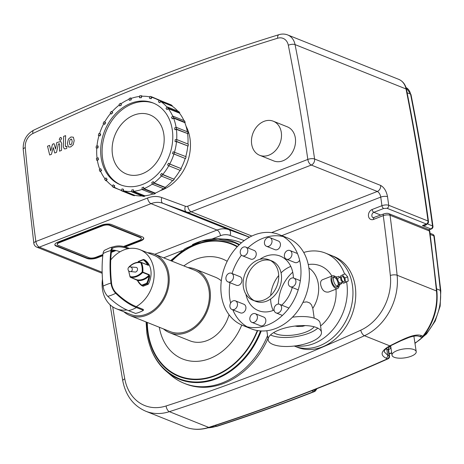 <?xml version="1.0" encoding="UTF-8"?>
<svg xmlns="http://www.w3.org/2000/svg" width="464" height="464" viewBox="0 0 464 464"><rect width="100%" height="100%" fill="white"/><g stroke="black" fill="none" stroke-linecap="round" stroke-linejoin="round"><path stroke-width="0.7" d="M132.136 268.459A2.448 2.117 73.9 0 1 130.842 271.579A2.448 2.117 73.9 0 1 128.122 269.816A2.448 2.117 73.9 0 1 129.479 266.881A2.448 2.117 73.9 0 1 132.136 268.459M129.479 266.881L136.433 267.421A2.448 1.926 111.8 0 1 137.501 268.923A2.448 1.926 111.8 0 1 136.706 271.353A2.448 1.926 111.8 0 1 134.612 271.962L130.842 271.579M121.179 104.864L119.724 105.925L119.062 104.348A49.422 38.843 111.8 0 1 120.524 103.286L121.464 104.98L119.724 105.925M121.266 103.582L120.524 103.286M129.207 99.215A48.935 38.454 111.8 0 0 120.965 103.791L121.464 104.98M112.456 112.648L111.215 114.08L110.2 112.827A49.422 38.843 111.8 0 1 111.435 111.395L112.735 112.758L111.215 114.08M112.114 111.662L111.435 111.395M119.329 104.986A48.935 38.454 111.8 0 0 111.975 111.818L112.735 112.758M105.363 122.548L104.429 124.253L103.124 123.418A49.422 38.843 111.8 0 1 104.058 121.707L105.641 122.658L104.707 124.369L104.429 124.253M104.702 121.962L104.058 121.707M110.635 113.367A48.935 38.454 111.8 0 0 104.667 122.026L105.641 122.658M100.386 133.893L99.824 135.761L98.322 135.389A49.422 38.843 111.8 0 1 98.89 133.522L100.671 134.003L100.102 135.871L99.824 135.761M98.322 135.389L98.965 135.65M100.102 135.871L98.977 135.598A48.935 38.454 111.8 0 0 96.976 145.98M97.875 145.911L97.718 147.807L96.123 147.935A49.422 38.843 111.8 0 1 96.28 146.038L98.153 146.021L97.997 147.923L97.718 147.807M96.123 147.935L96.79 148.202M97.997 147.923L96.802 148.016A48.935 38.454 111.8 0 0 97.057 158.143M97.991 157.777L98.246 159.581L96.669 160.196A49.422 38.843 111.8 0 1 96.408 158.392L98.269 157.893L98.246 159.581M96.669 160.196L97.399 160.492M98.53 159.697L97.341 160.155A48.935 38.454 111.8 0 0 99.818 169.354M100.723 168.693L101.384 170.276L99.928 171.338A49.422 38.843 111.8 0 1 99.267 169.754L100.723 168.693L101.384 170.276M99.928 171.338L100.798 171.686M101.668 170.387L100.572 171.187A48.935 38.454 111.8 0 0 105.073 178.866M105.896 177.909L106.911 179.162L105.676 180.595A49.422 38.843 111.8 0 1 104.655 179.342L105.896 177.909L106.911 179.162M105.676 180.595L106.911 181.093M107.196 179.278L106.262 180.351A48.935 38.454 111.8 0 0 112.485 186.023M113.152 184.8L114.451 185.635L113.518 187.346A49.422 38.843 111.8 0 1 112.218 186.505L113.152 184.8L114.451 185.635M113.518 187.346L121.493 190.536M114.736 185.751L114.034 187.033A48.935 38.454 111.8 0 0 118.569 189.3L121.51 190.478M121.991 188.889L123.494 189.254L122.925 191.127A49.422 38.843 111.8 0 1 121.429 190.756L121.991 188.889M131.695 191.458A48.935 38.454 111.8 0 1 123.349 190.768L123.494 189.254M121.429 190.756L132.948 195.361A49.422 38.843 -68.2 0 0 134.45 195.733L134.589 195.263L123.349 190.768M122.925 191.127L134.45 195.733M131.822 189.904L133.417 189.776L133.261 191.673A49.422 38.843 111.8 0 1 131.666 191.806L131.822 189.904M142.193 189.329A48.935 38.454 111.8 0 1 133.58 191.313L133.417 189.776M131.666 191.806L143.185 196.411A49.422 38.843 -68.2 0 0 144.78 196.284L144.82 195.808L133.58 191.313M133.261 191.673L144.78 196.284M141.967 187.775L143.55 187.154L143.805 188.958A49.422 38.843 111.8 0 1 142.228 189.573L141.967 187.775M152.331 184.069A48.935 38.454 111.8 0 1 144.026 188.622L143.55 187.154M142.228 189.573L153.746 194.184A49.422 38.843 -68.2 0 0 155.33 193.569L155.26 193.117L144.026 188.622M143.805 188.958L155.33 193.569M151.734 182.642L153.195 181.581L153.857 183.164A49.422 38.843 111.8 0 1 152.395 184.225L151.734 182.642M161.408 176.024A48.935 38.454 111.8 0 1 153.973 182.88L153.195 181.581M152.395 184.225L163.914 188.831A49.422 38.843 -68.2 0 0 165.375 187.769L165.213 187.375L153.973 182.88M153.857 183.164L165.375 187.769M160.463 174.864L161.704 173.426L162.719 174.684A49.422 38.843 111.8 0 1 161.478 176.117L160.463 174.864M168.786 165.758A48.935 38.454 111.8 0 1 162.748 174.481L161.704 173.426M161.478 176.117L172.997 180.722A49.422 38.843 -68.2 0 0 174.238 179.29L162.748 174.481M162.719 174.684L174.238 179.29M167.556 164.964L168.49 163.253L169.789 164.094A49.422 38.843 111.8 0 1 168.855 165.805L167.556 164.964M173.936 154.007L172.527 153.619L173.095 151.751L186.116 156.722A49.422 38.843 -68.2 0 1 185.548 158.595L173.936 154.007A48.935 38.454 111.8 0 1 169.749 163.995L168.49 163.253M168.855 165.805L180.38 170.41A49.422 38.843 -68.2 0 0 181.314 168.699L169.749 163.995M169.789 164.094L181.314 168.699M174.592 152.117A49.422 38.843 111.8 0 1 174.029 153.984L172.527 153.619M185.548 158.595L174.029 153.984M175.044 141.601L175.201 139.699L176.796 139.571A49.422 38.843 111.8 0 1 176.639 141.474L175.044 141.601L176.517 141.619A48.935 38.454 111.8 0 1 174.51 152.099M176.517 141.619L188.158 146.079A49.422 38.843 -68.2 0 0 188.314 144.176L176.796 139.571M188.158 146.079L176.639 141.474M174.928 129.729L174.667 127.925L176.25 127.31A49.422 38.843 111.8 0 1 176.511 129.114L174.928 129.729L176.395 129.381A48.935 38.454 111.8 0 1 176.685 139.583M176.395 129.381L188.03 133.719A49.422 38.843 -68.2 0 0 187.769 131.921L176.25 127.31M188.03 133.719L176.511 129.114M172.19 118.813L171.529 117.235L172.991 116.174A49.422 38.843 111.8 0 1 173.652 117.752L172.19 118.813L173.565 118.129A48.935 38.454 111.8 0 1 176.1 127.368M173.565 118.129L184.805 122.624L185.171 122.363A49.422 38.843 -68.2 0 0 184.51 120.779L172.991 116.174M185.171 122.363L173.652 117.752M167.023 109.603L166.002 108.344L167.243 106.911A49.422 38.843 111.8 0 1 168.258 108.164L167.023 109.603L168.229 108.634A48.935 38.454 111.8 0 1 172.799 116.307M168.229 108.634L179.469 113.129L179.783 112.769A49.422 38.843 -68.2 0 0 178.762 111.517L167.243 106.911M179.783 112.769L168.258 108.164M159.767 102.712L158.462 101.871L159.396 100.16A49.422 38.843 111.8 0 1 160.701 101.001L159.767 102.712L160.747 101.541A48.935 38.454 111.8 0 1 167.028 107.161M160.747 101.541L171.987 106.036L172.219 105.606A49.422 38.843 -68.2 0 0 170.92 104.771L159.396 100.16M172.219 105.606L160.701 101.001M150.922 98.623L149.425 98.252L149.988 96.384A49.422 38.843 111.8 0 1 151.49 96.75L150.922 98.623L151.206 98.733L149.425 98.252M162.939 101.581L151.49 96.75M159.187 100.549A48.935 38.454 111.8 0 0 154.912 98.432A48.935 38.454 111.8 0 0 151.629 97.33L151.206 98.733M141.097 97.608L139.502 97.736L139.658 95.833A49.422 38.843 111.8 0 1 141.253 95.706L141.375 97.718L139.502 97.736M142.61 96.251L141.253 95.706M149.831 96.901A48.935 38.454 111.8 0 0 141.497 96.292L141.375 97.718M131.231 99.847L129.369 100.352L131.231 99.847L131.039 98.496A48.935 38.454 111.8 0 1 139.606 96.454M171.987 106.036A48.935 38.454 111.8 0 1 177.805 111.134M179.469 113.129A48.935 38.454 111.8 0 1 183.924 120.541M184.805 122.624A48.935 38.454 111.8 0 1 187.317 131.735M187.636 133.876A48.935 38.454 111.8 0 1 187.932 144.026M187.758 146.114A48.935 38.454 111.8 0 1 185.751 156.583M185.171 158.502A48.935 38.454 111.8 0 1 180.989 168.49M180.015 170.265A48.935 38.454 111.8 0 1 173.983 178.976M172.608 180.566A48.935 38.454 111.8 0 1 165.213 187.375M163.45 188.645A48.935 38.454 111.8 0 1 155.26 193.117M153.12 193.935A48.935 38.454 111.8 0 1 144.82 195.808M142.106 195.982A48.935 38.454 111.8 0 1 134.589 195.263M121.562 190.321A48.935 38.454 111.8 0 1 118.569 189.3M99.557 133.69A48.935 38.454 111.8 0 1 103.704 123.789M101.158 157.719A44.039 34.609 111.8 0 1 115.455 113.929A44.039 34.609 111.8 0 1 153.091 102.973A44.039 34.609 111.8 0 1 168.873 156.716A44.039 34.609 111.8 0 1 120.385 184.759A44.039 34.609 111.8 0 1 101.158 157.719M129.369 100.352L129.108 98.548A49.422 38.843 111.8 0 1 130.691 97.933L130.952 99.737M131.596 98.298L130.691 97.933M112.45 154.431A31.807 24.998 111.8 0 1 122.774 122.809A31.807 24.998 111.8 0 1 149.953 114.898A31.807 24.998 111.8 0 1 161.356 153.712A31.807 24.998 111.8 0 1 126.336 173.959A31.807 24.998 111.8 0 1 112.45 154.431M121.092 185.032A44.039 34.609 111.8 0 1 102.567 158.282A44.039 34.609 111.8 0 1 116.545 114.828A44.039 34.609 111.8 0 1 153.793 103.263M144.78 259.939A0.487 0.383 111.8 0 1 144.907 259.985A18.908 14.86 111.8 0 1 148.376 284.043L146.636 283.284L146.984 283.846A0.487 0.383 -68.2 0 0 147.25 283.597A18.908 14.86 -68.2 0 0 149.675 276.277L149.286 274.694L142.825 272.107L142.146 272.02L142.668 272.461A0.487 0.383 -68.2 0 0 142.825 272.107A18.908 14.86 -68.2 0 0 141.45 262.566A0.487 0.383 -68.2 0 0 141.213 262.369A0.487 0.302 100.7 0 0 140.807 262.723L141.45 262.566L148.474 265.373L141.323 262.409M149.675 276.277L149.002 276.15A18.415 14.471 111.8 0 1 146.636 283.284L141.833 285.151A0.487 0.296 124.4 0 0 141.874 285.691A0.487 0.383 -68.2 0 0 142.181 285.72L141.833 285.151A18.415 14.471 111.8 0 1 137.773 280.523L137.704 280.935A18.908 14.86 -68.2 0 0 141.804 285.644M136.747 279.78A0.487 0.383 -68.2 0 0 136.857 279.827A16.443 12.922 111.8 0 0 149.13 275.048L149.002 276.15A16.936 13.305 -68.2 0 1 137.773 280.523L130.396 277.24A0.487 0.302 -79.3 0 1 130.239 276.66L130.158 277.043A0.487 0.383 -68.2 0 0 130.396 277.24A16.443 12.922 -68.2 0 0 142.668 272.461L149.13 275.048A0.487 0.383 -68.2 0 0 149.286 274.694M136.619 279.624L137.704 280.935M144.907 259.985L143.782 259.538A0.487 0.383 -68.2 0 0 143.475 259.509L143.26 259.846A0.487 0.296 -55.6 0 1 143.782 259.538A18.908 14.86 -68.2 0 1 148.474 265.373L148.033 265.095M148.376 284.043A0.487 0.383 111.8 0 1 148.109 284.299L143.306 286.166A0.487 0.383 111.8 0 1 142.999 286.137L141.996 285.737M128.487 310.619A32.787 25.764 -68.2 0 0 136.393 307.539A89.169 44.44 -111.3 0 1 115.71 293.265A32.787 19.134 134.3 0 1 107.799 296.345A89.169 44.44 -111.3 0 0 128.487 310.619L135.511 313.426A32.787 25.764 -68.2 0 0 143.417 310.346L143.289 309.436L136.265 306.629A31.807 24.998 -68.2 0 0 153.833 269.213A31.807 24.998 -68.2 0 0 139.948 249.684A31.807 24.998 -68.2 0 0 127.919 248.733A31.807 24.998 -68.2 0 0 120.014 251.807A31.807 24.998 -68.2 0 0 110.751 259.91M136.393 307.539L143.417 310.346M115.71 293.265A9.785 4.878 -111.3 0 1 110.995 283.052A115.896 57.762 -111.3 0 1 110.937 250.502A9.785 4.878 -111.3 0 1 113.175 246.865A66.369 33.077 -111.3 0 1 115.287 246.291A66.369 33.077 -111.3 0 1 127.791 247.822L129.421 248.472M102.469 279.142A31.807 24.998 -68.2 0 0 116.331 308.751L130.378 314.372A31.807 24.998 -68.2 0 0 157.563 306.455A31.807 24.998 -68.2 0 0 167.887 274.833A31.807 24.998 -68.2 0 0 153.996 255.304L139.948 249.684M116.331 308.751A31.807 24.998 -68.2 0 0 126.921 309.952M111.737 249.974A65.383 32.584 -111.3 0 1 120.014 251.807M136.265 306.629A88.183 43.947 -111.3 0 1 115.809 292.511A8.799 4.385 -111.3 0 1 111.569 283.33A114.904 57.269 -111.3 0 1 111.511 251.059A8.799 4.385 -111.3 0 1 113.523 247.788A65.383 32.584 -111.3 0 1 115.693 247.213A65.383 32.584 -111.3 0 1 127.919 248.733M107.799 296.345A9.785 4.878 -111.3 0 1 103.089 286.131A115.896 57.762 -111.3 0 1 103.031 253.582A9.785 4.878 -111.3 0 1 104.789 250.166L110.067 247.701L115.287 246.291M221.305 280.819A34.255 26.918 -68.2 0 0 215.319 277.188L195.089 269.097A34.255 26.918 -68.2 0 0 188.013 267.589M163.485 328.924A34.255 26.918 -68.2 0 0 169.65 332.711L189.88 340.802A34.255 26.918 -68.2 0 0 229.048 314.725M169.65 332.711A34.255 26.918 -68.2 0 0 198.923 324.185A34.255 26.918 -68.2 0 0 210.041 290.133A34.255 26.918 -68.2 0 0 195.089 269.097M123.876 311.773A33.031 25.955 -68.2 0 0 129.926 315.508L170.102 331.574A33.031 25.955 -68.2 0 0 198.331 323.356A33.031 25.955 -68.2 0 0 209.055 290.516A33.031 25.955 -68.2 0 0 194.631 270.234L154.454 254.168A33.031 25.955 -68.2 0 0 147.5 252.706M129.926 315.508A33.031 25.955 -68.2 0 0 158.154 307.29A33.031 25.955 -68.2 0 0 168.873 274.45A33.031 25.955 -68.2 0 0 154.454 254.168M267.977 338.5A75.847 59.607 111.8 0 1 185.675 383.914L184.272 383.351A75.847 59.607 111.8 0 1 168.884 373.398M222.592 239.105A75.847 59.607 111.8 0 1 240.596 242.504A75.847 59.607 111.8 0 1 241.396 242.829A75.847 59.607 111.8 0 0 225.603 239.192L219.646 238.844A73.892 58.07 111.8 0 1 239.47 244.551M261.232 330.965A73.892 58.07 111.8 0 1 166.576 371.554L171.129 375.417A75.847 59.607 111.8 0 0 267.56 335.6A75.847 59.607 111.8 0 1 184.272 383.351M352.437 285.395A48.935 38.454 111.8 0 1 336.551 334.051A48.935 38.454 111.8 0 1 294.733 346.225A48.935 38.454 -68.2 0 0 336.551 334.051A48.935 38.454 -68.2 0 0 352.437 285.395A48.935 38.454 -68.2 0 0 331.07 255.351A48.935 38.454 111.8 0 1 352.437 285.395M386.935 347.965A2.448 1.926 -68.2 0 0 386.814 349.259L388.223 349.821L389.081 355.795L387.678 355.233L384.093 351.718L384.847 349.931C386.483 348.186 388.351 346.817 390.45 345.825A2.448 1.317 -116.9 0 1 390.45 345.825L390.45 345.825A2.448 1.317 -116.9 0 1 389.777 345.848C380.985 350.836 379.767 354.96 386.112 358.22L387.521 358.776A2.448 1.177 66 0 0 388.095 358.8A2.448 2.448 0 0 0 389.528 356.213A2.448 0.893 171.8 0 0 389.081 355.795A2.448 1.926 111.8 0 1 387.521 358.776A2202.045 1730.494 111.8 0 1 208.713 427.396A2.448 1.264 72.1 0 0 209.252 427.431C269.346 407.972 328.964 385.091 388.095 358.8M421.463 335.611C414.248 332.723 399.8 341.081 389.777 345.848L364.449 335.721A51.382 40.38 -68.2 0 0 397.126 275.239A2202.045 1730.494 -68.2 0 0 390.038 215.25L429.374 230.979A2202.045 1730.494 111.8 0 1 436.462 290.969A51.382 40.38 111.8 0 1 422.872 336.174A2.448 1.926 111.8 0 1 420.622 336.963A2.448 2.448 0 0 0 423.441 336.22A2.448 0.539 -141.4 0 1 422.872 336.174L421.463 335.611A2.448 1.926 -68.2 0 1 419.212 336.4L420.622 336.963M416.225 351.695A12.232 4.478 171.8 0 0 407.415 348.679A12.232 4.478 171.8 0 0 394.133 352.118A12.232 4.478 171.8 0 0 392.01 355.18A12.232 4.478 171.8 0 0 394.232 357.286A12.232 4.478 171.8 0 0 408.105 357.205A12.232 4.478 171.8 0 0 416.225 351.695L413.888 336.174M426.95 224.048A2.448 2.448 0 0 0 428.487 221.438A2.448 0.887 -7.7 0 0 428.04 221.015L388.704 205.285A2202.045 1730.494 -68.2 0 0 387.521 196.701C386.419 191.087 384.117 187.328 380.613 185.414L314.586 159.007A2202.045 1730.494 -68.2 0 0 295.046 44.585L406.029 88.966A2.448 0.963 -11.2 0 1 406.476 89.39C405.437 84.512 402.851 81.159 398.704 79.338A17.127 13.462 111.8 0 1 406.029 88.966A2202.045 1730.494 111.8 0 1 428.04 221.015A2.448 1.926 111.8 0 1 426.387 224.019A2.448 1.218 68.7 0 0 426.95 224.048L422.431 225.562C424.908 225.661 426.387 225.168 426.868 224.077M344.59 274.079A48.935 38.454 -68.2 0 0 325.455 253.106L333.883 256.476A48.935 38.454 111.8 0 1 355.244 286.52A48.935 38.454 111.8 0 1 339.364 335.17A48.935 38.454 111.8 0 1 297.54 347.35L294.263 346.034M102.15 272.264L39.318 247.138A4.895 2.436 -111.3 0 1 35.856 241.506A4.895 1.763 172.4 0 0 33.814 243.275A4.895 4.895 0 0 0 36.847 247.173A4.895 3.845 -68.2 0 0 39.318 247.138L151.015 203.65A24.464 19.227 111.8 0 1 162.939 203.313L186.447 211.932A9.785 7.691 -68.2 0 0 191.214 211.799L311.28 165.056A4.895 3.845 -68.2 0 0 314.586 159.007A4.895 1.792 171.8 0 0 307.823 159.425A4.895 2.436 68.7 0 0 311.28 165.056L377.313 191.464C379.065 192.415 380.207 194.294 380.753 197.101A2197.15 1726.648 111.8 0 1 381.936 205.68L372.122 209.502A5.382 4.228 -68.2 0 0 368.486 216.154A5.382 4.228 -68.2 0 0 373.549 219.42L383.27 215.638C385.833 214.786 388.09 214.658 390.038 215.25A2.448 1.926 111.8 0 0 388.965 213.718L388.965 213.718C387.794 213.138 386.071 213.202 383.786 213.916A2.448 1.218 68.7 0 0 383.786 213.916A2.448 1.218 68.7 0 0 383.27 215.638A2197.15 1726.648 111.8 0 1 390.34 275.459A46.487 36.534 111.8 0 1 360.772 330.182A2197.15 1726.648 111.8 0 1 166.135 405.959A46.487 36.534 111.8 0 1 124.775 378.844A2197.15 1726.648 111.8 0 1 112.723 306.861M102.788 255.687L97.237 257.851A7.343 2.685 -8.2 0 1 87.093 258.471L56.185 246.111A7.343 2.685 -8.2 0 1 54.851 244.853A7.343 2.685 -8.2 0 1 57.901 242.121L101.384 225.191A7.343 2.685 -8.2 0 1 111.528 224.564L142.436 236.924A7.343 2.685 -8.2 0 1 143.776 238.189A7.343 2.685 -8.2 0 1 140.725 240.92L125.263 246.941M116.012 250.543L111.36 252.352M273.296 121.214L287.344 126.834A18.351 14.419 111.8 0 1 295.353 138.098A18.351 14.419 111.8 0 1 289.397 156.345A18.351 14.419 111.8 0 1 273.714 160.909L259.666 155.289A18.351 14.419 111.8 0 1 253.089 132.895A18.351 14.419 111.8 0 1 273.296 121.214A18.351 14.419 111.8 0 1 281.306 132.478A18.351 14.419 111.8 0 1 275.349 150.725A18.351 14.419 111.8 0 1 259.666 155.289M186.052 126.249A41.592 32.689 111.8 0 1 160.306 190.629M192.444 244.609A73.892 58.07 111.8 0 1 219.646 238.844M166.576 371.554A73.892 58.07 111.8 0 1 150.846 348.621M233.926 242.469A73.399 57.681 111.8 0 1 234.071 242.527A73.399 57.681 111.8 0 1 239.099 244.905M260.826 330.942A73.399 57.681 111.8 0 1 179.556 378.833A73.399 57.681 111.8 0 1 179.417 378.775M183.848 265.924A53.83 42.299 111.8 0 1 227.192 261.284M241.75 325.015A53.83 42.299 111.8 0 1 196.295 361.369A53.83 42.299 111.8 0 1 159.32 327.259M257.294 330.536A70.957 55.761 111.8 0 1 196.626 379.169A70.957 55.761 111.8 0 1 148.086 332.433A70.957 55.761 111.8 0 1 147.32 322.463M171.848 261.128A70.957 55.761 111.8 0 1 237.174 246.848M123.557 246.494L139.316 240.358A4.895 1.792 171.8 0 0 141.352 238.537L141.288 238.084A4.895 1.792 171.8 0 0 140.395 237.243L109.487 224.883A4.895 1.792 171.8 0 0 102.724 225.301L59.241 242.231A4.895 1.792 171.8 0 0 57.205 244.052L57.269 244.499A4.895 1.792 171.8 0 0 58.162 245.34L89.071 257.706A4.895 1.792 171.8 0 0 95.833 257.288L102.915 254.527M141.352 238.537A4.895 1.792 171.8 0 0 140.464 237.696L109.556 225.336A4.895 1.792 171.8 0 0 102.793 225.748L59.305 242.678A4.895 1.792 171.8 0 0 57.269 244.499M111.499 251.186L114.092 250.177M54.845 244.621A7.343 2.685 171.8 0 0 56.121 245.659L87.029 258.019A7.343 2.685 171.8 0 0 97.173 257.398L102.84 255.194M111.418 251.853L115.223 250.374M124.555 246.738L140.656 240.468A7.343 2.685 171.8 0 0 143.712 237.962M133.922 115.13A31.807 24.998 111.8 0 1 149.953 114.898A31.807 24.998 111.8 0 1 161.356 153.712A31.807 24.998 111.8 0 1 126.336 173.959A31.807 24.998 111.8 0 1 112.41 144.809A31.807 24.998 111.8 0 1 133.922 115.13M295.939 345.819A48.935 38.454 -68.2 0 0 346.817 283.15A48.935 38.454 -68.2 0 0 346.637 282.002M325.455 253.106A48.935 38.454 -68.2 0 0 303.711 252.462M331.893 276.063A35.235 27.689 -68.2 0 0 308.264 264.55M292.726 272.206A35.235 27.689 -68.2 0 0 278.435 304.077M320.554 325.96A35.235 27.689 -68.2 0 0 335.953 289.188M344.903 277.924L342.357 274.949L340.408 276.126L341.005 280.291L343.557 283.272L345.5 282.089L344.903 277.924L347.669 276.851L345.123 273.87L342.357 274.949M343.557 283.272L348.267 281.016L347.669 276.851M348.267 281.016L345.5 282.089M344.503 279.728A2.691 1.34 68.7 0 0 341.98 276.602A2.691 1.34 68.7 0 0 341.707 279.595A2.691 1.34 68.7 0 0 343.928 281.619A2.691 1.34 68.7 0 0 344.503 279.728M340.553 277.159L338.418 277.988A2.691 1.34 68.7 0 0 338.146 280.981A2.691 1.34 68.7 0 0 340.373 283.005L342.589 282.141M341.794 282.448L341.945 283.475L337.229 285.737L339.178 284.554L338.842 282.222M337.815 279.496L336.029 277.408L338.795 276.329L339.764 277.466M341.945 283.475L339.178 284.554M336.765 277.124A5.382 2.685 68.7 0 0 334.677 276.556A5.382 2.685 68.7 0 0 334.126 282.547A5.382 2.685 68.7 0 0 338.581 286.59A5.382 2.685 68.7 0 0 339.735 284.757M338.186 285.157A5.382 2.685 68.7 0 0 338.14 283.423A5.382 2.685 68.7 0 0 333.987 277.124M334.677 276.556L333.094 277.17A5.382 2.685 68.7 0 0 332.549 283.162A5.382 2.685 68.7 0 0 337.003 287.204L338.581 286.59M337.693 286.636A5.382 2.685 68.7 0 0 338.157 285.377M335.141 276.463A6.85 3.416 68.7 0 0 332.56 275.802A6.85 3.416 68.7 0 0 331.864 283.429A6.85 3.416 68.7 0 0 337.531 288.573A6.85 3.416 68.7 0 0 338.987 286.346M337.531 288.573L328.715 292.007C324.568 292.645 321.888 290.203 320.676 284.676C320.322 282.1 320.92 280.453 322.474 279.734L332.56 275.802M302.951 302.342L306.89 301.884L309.79 303.004L311.495 304.912L312.794 308.386A29.36 23.072 -68.2 0 0 318.356 284.252A29.36 23.072 -68.2 0 0 308.885 267.983A48.935 38.454 -68.2 0 0 287.523 237.933L279.09 234.564A48.935 38.454 -68.2 0 0 225.214 265.721A48.935 38.454 -68.2 0 0 242.753 325.438A48.935 38.454 -68.2 0 0 284.571 313.264A48.935 38.454 -68.2 0 0 300.457 264.608A48.935 38.454 -68.2 0 0 279.09 234.564M290.795 266.423A29.36 23.072 -68.2 0 0 281.056 272.902M278.707 275.512A29.36 23.072 -68.2 0 0 270.709 295.516M270.611 299.031A29.36 23.072 -68.2 0 0 273.192 310.433M312.794 308.386L314.215 318.165M305.219 325.577L302.4 326.366L297.975 326.523L295.017 326.059M314.145 326.772A21.75 7.963 -8.2 0 1 294.646 334.898A21.75 7.963 -8.2 0 1 273.65 332.607M292.442 317.214A26.912 9.854 -8.2 0 1 320.154 323.176L321.448 332.189A26.912 9.854 -8.2 0 1 296.218 345.779A26.912 9.854 -8.2 0 1 268.175 339.868A26.912 9.854 -8.2 0 1 279.357 329.846A26.912 9.854 -8.2 0 1 306.42 325.635A26.912 9.854 -8.2 0 1 321.448 332.189M317.788 328.118A26.912 9.854 -8.2 0 1 294.918 336.765A26.912 9.854 -8.2 0 1 270.541 334.927M268.175 339.868L266.875 330.855A26.912 9.854 -8.2 0 1 266.858 330.739M293.381 277.965A29.36 23.072 -68.2 0 0 293.068 274.137A29.36 23.072 -68.2 0 0 280.25 256.111A29.36 23.072 -68.2 0 0 259.811 259.382M249.562 271.26A29.36 23.072 -68.2 0 0 246.668 278.499M245.897 294.164A29.36 23.072 -68.2 0 0 258.448 310.636A29.36 23.072 -68.2 0 0 274.073 310.08M281.683 305.138A29.36 23.072 -68.2 0 0 292.239 287.477M283.179 236.57A48.935 38.454 -68.2 0 0 247.88 247.938M241.431 255.183A48.935 38.454 -68.2 0 0 232.07 273.511M229.941 282.675A48.935 38.454 -68.2 0 0 230.643 303.102M232.818 309.83A48.935 38.454 -68.2 0 0 247.092 326.807M242.753 325.438L251.181 328.808A48.935 38.454 -68.2 0 0 292.999 316.634A48.935 38.454 -68.2 0 0 308.885 267.983M286.427 259.144A4.652 3.654 111.8 0 1 284.763 253.472A4.652 3.654 111.8 0 1 289.878 250.514A4.652 3.654 111.8 0 1 291.247 256.818A4.652 3.654 111.8 0 1 286.427 259.144L294.855 262.514A4.652 3.654 -68.2 0 0 299.628 260.269M288.846 308.195A4.652 3.654 -68.2 0 0 287.982 307.655L279.548 304.285A4.652 3.654 111.8 0 1 281.219 309.958A4.652 3.654 111.8 0 1 276.097 312.916A4.652 3.654 111.8 0 1 275.604 312.661A4.652 3.654 111.8 0 1 274.572 306.924A4.652 3.654 111.8 0 1 279.548 304.285M251.894 322.341L260.321 325.711A4.652 3.654 -68.2 0 0 265.443 322.753A4.652 3.654 -68.2 0 0 263.772 317.08L255.345 313.71A4.652 3.654 111.8 0 1 257.01 319.383A4.652 3.654 111.8 0 1 251.894 322.341A4.652 3.654 111.8 0 1 249.864 319.487A4.652 3.654 111.8 0 1 251.372 314.865A4.652 3.654 111.8 0 1 255.345 313.71M231.965 309.494L240.393 312.864A4.652 3.654 -68.2 0 0 245.514 309.9A4.652 3.654 -68.2 0 0 243.844 304.227L235.416 300.858A4.652 3.654 111.8 0 1 237.081 306.53A4.652 3.654 111.8 0 1 231.965 309.494A4.652 3.654 111.8 0 1 230.596 303.183A4.652 3.654 111.8 0 1 235.416 300.858M227.986 281.892L236.42 285.267A4.652 3.654 -68.2 0 0 241.535 282.303A4.652 3.654 -68.2 0 0 239.871 276.631L231.437 273.261A4.652 3.654 111.8 0 1 233.108 278.934A4.652 3.654 111.8 0 1 227.986 281.892A4.652 3.654 111.8 0 1 225.951 277.634A4.652 3.654 111.8 0 1 229.094 273.296A4.652 3.654 111.8 0 1 231.437 273.261M242.289 255.716L250.722 259.086A4.652 3.654 -68.2 0 0 255.699 256.453A4.652 3.654 -68.2 0 0 254.666 250.711A4.652 3.654 -68.2 0 0 254.173 250.456L245.746 247.086A4.652 3.654 111.8 0 1 246.239 247.341A4.652 3.654 111.8 0 1 247.271 253.083A4.652 3.654 111.8 0 1 242.289 255.716A4.652 3.654 111.8 0 1 240.625 250.044A4.652 3.654 111.8 0 1 245.746 247.086M266.498 246.291L274.926 249.667A4.652 3.654 -68.2 0 0 278.899 248.507A4.652 3.654 -68.2 0 0 280.407 243.884A4.652 3.654 -68.2 0 0 278.377 241.031L269.949 237.661A4.652 3.654 111.8 0 1 271.979 240.514A4.652 3.654 111.8 0 1 270.471 245.137A4.652 3.654 111.8 0 1 266.498 246.291A4.652 3.654 111.8 0 1 264.834 240.619A4.652 3.654 111.8 0 1 269.949 237.661M292.743 286.706A4.652 3.654 111.8 0 1 290.4 286.74A4.652 3.654 111.8 0 1 288.736 281.068A4.652 3.654 111.8 0 1 293.857 278.11A4.652 3.654 111.8 0 1 295.893 282.367A4.652 3.654 111.8 0 1 292.743 286.706M278.493 273.163A21.75 17.093 -68.2 0 0 268.998 259.805A21.75 17.093 -68.2 0 0 245.05 273.656A21.75 17.093 -68.2 0 0 252.845 300.196A21.75 17.093 -68.2 0 0 271.434 294.785A21.75 17.093 -68.2 0 0 278.493 273.163M252.845 300.196L255.652 301.322A21.75 17.093 -68.2 0 0 274.241 295.91A21.75 17.093 -68.2 0 0 281.306 274.282A21.75 17.093 -68.2 0 0 271.805 260.93L268.998 259.805M270.373 260.443A21.75 17.093 -68.2 0 0 247.857 274.775A21.75 17.093 -68.2 0 0 254.284 300.678M58.98 143.77L59.665 144.368L59.508 151.177L61.509 150.4L61.666 143.434L60.755 141.474L56.741 142.605L55.558 149.025L54.062 143.649L52.502 144.258L50.727 150.91L49.584 145.394L47.525 146.195L49.683 154.993L51.429 154.315L53.25 147.558L54.775 153.016L56.521 152.331L58.36 144.014L59.427 143.724M71.792 139.229L70.864 139.165L69.931 139.954L69.414 142.483L69.815 144.681L70.725 144.751L71.676 143.956L72.193 141.404L71.601 139.113M68.417 139.136L67.419 143.26L68.231 146.699L68.771 147.047L70.673 146.937L73.19 144.768L74.188 140.627L73.376 137.205L70.917 136.979L68.417 139.136M66.05 146.589L65.366 145.986L65.621 135.616L63.626 136.393L63.365 146.914L64.27 148.88L65.627 148.787L66.764 148.347L66.816 146.288L65.598 146.636M60.639 140.267L61.654 138.417L60.999 137.495L60.245 137.506L59.23 139.357L59.885 140.279L60.639 140.267M138.202 262.212A18.415 14.471 111.8 0 1 138.458 261.719L143.26 259.846A18.415 14.471 111.8 0 1 147.529 264.886M129.305 266.939A15.956 12.54 111.8 0 1 140.807 262.723A18.415 14.471 111.8 0 1 142.146 272.02A15.956 12.54 111.8 0 1 130.239 276.66A18.415 14.471 111.8 0 1 128.864 271.046M141.143 262.351A16.443 12.922 -68.2 0 0 128.957 267.125M143.306 286.166L142.181 285.72L146.984 283.846L148.109 284.299M113.175 246.865A32.787 28.42 -108.9 0 0 110.067 247.701M110.937 250.502A32.787 20.921 -172.8 0 0 103.031 253.582M110.995 283.052A32.787 13.479 173.8 0 0 103.089 286.131M428.301 229.448A2.448 2.448 0 0 1 429.821 231.403A2.448 0.882 172.5 0 0 429.374 230.979A2.448 1.926 111.8 0 0 428.301 229.448L388.965 213.718A2.448 1.926 111.8 0 0 388.936 213.707M429.821 231.403L436.908 291.386A2.448 0.841 174 0 0 436.462 290.969L397.126 275.239A4.895 1.688 174 0 0 390.34 275.459M388.165 349.433L388.977 349.009L388.664 350.245A2.448 0.893 -8.2 0 0 388.223 349.821A2.448 1.926 111.8 0 1 389.87 346.799L389.168 346.515M388.728 349.462A4.895 1.792 171.8 0 0 389.87 346.799M385.88 348.835A19.575 7.169 171.8 0 0 386.814 349.259L387.678 355.233A2.448 1.926 111.8 0 1 386.112 358.22M110.107 304.796L122.774 380.857C125.756 395.693 133.423 405.82 145.766 411.232A51.382 40.38 -68.2 0 0 169.377 411.667L208.713 427.396A51.382 40.38 111.8 0 1 185.101 426.967C192.775 429.954 200.825 430.111 209.252 427.431M311.738 390.752L313.832 391.587A2.448 1.218 68.7 0 0 314.395 391.616A2.448 2.448 0 0 0 315.485 390.775A2.448 0.47 -143.8 0 1 314.923 390.717A2.448 1.926 111.8 0 1 313.832 391.587A2197.15 1726.648 111.8 0 1 216.711 426.184A2.448 1.264 72.1 0 0 217.251 426.219C249.754 415.692 282.135 404.161 314.395 391.616M436.647 288.915L440.353 290.4A2.448 0.847 -6.1 0 1 440.8 290.818L434.292 236.309A2.448 0.882 172.5 0 0 433.852 235.892A2197.15 1726.648 111.8 0 1 440.353 290.4A46.487 36.534 111.8 0 1 414.978 343.035M434.292 236.309A2.448 2.448 0 0 0 432.779 234.361A2.448 1.926 111.8 0 1 433.852 235.892L430.215 234.436M391.662 352.756L389.168 353.725M316.181 389L314.923 390.717L313.386 390.102M215.087 425.534L216.711 426.184A46.487 36.534 111.8 0 1 207.947 427.831M410.994 94.552A2.448 0.963 168.8 0 0 410.547 94.128A2197.15 1726.648 111.8 0 1 432.518 225.927A2.448 0.887 -7.7 0 1 432.958 226.345C426.909 181.882 419.589 137.953 410.994 94.552L406.006 87.568A12.232 9.616 111.8 0 1 410.547 94.128L407.143 92.765M427.338 223.857L432.518 225.927A2.448 1.926 111.8 0 1 430.859 228.932A2.448 1.218 68.7 0 0 431.421 228.955A2.448 2.448 0 0 0 432.958 226.345M383.786 213.916L373.149 217.749A2.935 2.308 111.8 0 1 371.867 215.058A2.935 2.308 111.8 0 1 373.851 212.321L383.664 208.498L387.046 208.29L426.387 224.019L422.431 225.562L430.859 228.932L428.811 229.726M387.046 208.29A2.448 1.926 -68.2 0 0 388.704 205.285C386.767 204.694 384.511 204.827 381.936 205.68A2.448 1.218 -111.3 0 0 383.664 208.498M212.002 238.995L220.504 235.689A4.895 2.436 68.7 0 0 217.042 230.057L151.015 203.65A4.895 2.436 -111.3 0 1 147.552 198.018L35.856 241.506A2197.15 1726.648 111.8 0 1 25.265 147.668A12.232 9.616 111.8 0 1 32.921 133.493A2197.15 1726.648 111.8 0 1 277.611 38.228A12.232 9.616 111.8 0 1 288.324 45.252A4.895 1.926 -11.2 0 1 295.046 44.585A17.127 13.462 -68.2 0 0 287.721 34.957L398.704 79.338M281.77 235.637L380.753 197.101A4.895 1.781 172 0 1 387.521 196.701M220.504 235.689A19.575 15.382 111.8 0 1 230.04 235.416L244.197 240.607M163.618 257.833L182.149 250.618M122.774 380.857A4.895 1.897 -10.5 0 1 124.775 378.844M374.065 217.703A2.448 1.218 68.7 0 0 373.549 219.42M380.776 215.087L373.851 212.321A2.448 1.218 -111.3 0 1 372.122 209.502M360.772 330.182A4.895 2.337 -114.5 0 0 364.449 335.721A2202.045 1730.494 -68.2 0 1 169.377 411.667A4.895 2.535 -107.9 0 1 166.135 405.959M271.573 232.626L377.313 191.464A4.895 3.845 -68.2 0 0 380.613 185.414M230.04 235.416A4.895 3.028 110.1 0 0 228.967 229.715A24.464 19.227 -68.2 0 0 217.042 230.057L154.779 254.295M249.475 237.237L228.967 229.715L162.939 203.313A4.895 3.028 -69.9 0 1 161.866 197.612A29.36 23.072 -68.2 0 0 147.552 198.018M25.265 147.668A4.895 1.647 174.7 0 0 23.2 149.24L33.814 243.275M32.921 133.493A4.895 2.308 -115.3 0 1 33.64 130.193C26.402 134.287 22.922 140.638 23.2 149.24M277.611 38.228A4.895 2.558 -107.1 0 1 278.986 34.672C196.266 60.082 114.486 91.924 33.64 130.193M249.58 237.179L186.447 211.932A4.895 3.028 -69.9 0 1 185.374 206.236L161.866 197.612M251.836 236.043L191.214 211.799A4.895 2.436 -111.3 0 1 187.758 206.167A4.895 3.845 111.8 0 1 185.374 206.236M288.324 45.252A2197.15 1726.648 111.8 0 1 307.823 159.425L187.758 206.167M257.682 330.6A71.444 56.144 111.8 0 1 196.597 379.645A71.444 56.144 111.8 0 1 147.691 332.589A71.444 56.144 111.8 0 1 146.92 322.3M171.448 260.965A71.444 56.144 111.8 0 1 237.516 246.483M170.613 260.629L185.165 248.605L201.359 241.239L217.987 239.105L233.786 242.417A73.399 57.681 111.8 0 1 239.07 244.934M260.507 330.925A73.399 57.681 111.8 0 1 179.278 378.723C161.385 370.875 150.585 355.743 146.873 333.32L146.085 321.97M140.464 237.696L140.395 237.243M109.556 225.336L109.487 224.883M102.793 225.748L102.724 225.301M59.305 242.678L59.241 242.231M56.185 246.111L56.121 245.659M87.093 258.471L87.029 258.019M97.237 257.851L97.173 257.398M140.725 240.92L140.656 240.468M154.912 98.432L159.372 100.212M143.057 286.172L141.932 285.72A0.487 0.487 0 0 1 141.839 285.667L136.799 279.809L130.338 277.223A0.487 0.487 0 0 1 130.071 276.967L128.632 270.79M144.849 259.956L143.724 259.504A0.487 0.487 0 0 0 143.364 259.504L138.562 261.371A0.487 0.487 0 0 0 138.307 261.603L137.988 262.235M148.12 265.124L141.271 262.38A0.487 0.487 0 0 0 141.178 262.357C136.694 261.673 132.576 263.268 128.824 267.136A0.487 0.487 0 0 0 128.714 267.316M240.596 242.504L241.402 242.823M436.908 291.386C438.254 307.771 433.765 322.712 423.441 336.22M388.664 350.245L389.528 356.213M390.45 345.825L400.971 340.75L408.836 337.531C413.633 335.901 417.09 335.53 419.212 336.4M415.025 343.366L426.503 333.97L435.203 321.053L440.162 306.101L440.8 290.818M391.691 352.988L389.203 353.957M317.028 388.664L315.485 390.775M217.251 426.219L207.617 427.924M432.779 234.361L430.064 233.276M428.487 221.438C422.42 176.888 415.083 132.872 406.476 89.39M431.421 228.955L429.02 229.895M145.766 411.232L185.101 426.967M102.179 273.296L36.847 247.173M287.721 34.957C284.879 33.86 281.967 33.768 278.986 34.672M392.01 355.18L390.647 345.726M289.878 250.514L297.459 253.541M290.4 286.74L298.207 289.861M293.857 278.11L300.33 280.697M276.097 312.916L282.39 315.433"/></g></svg>
